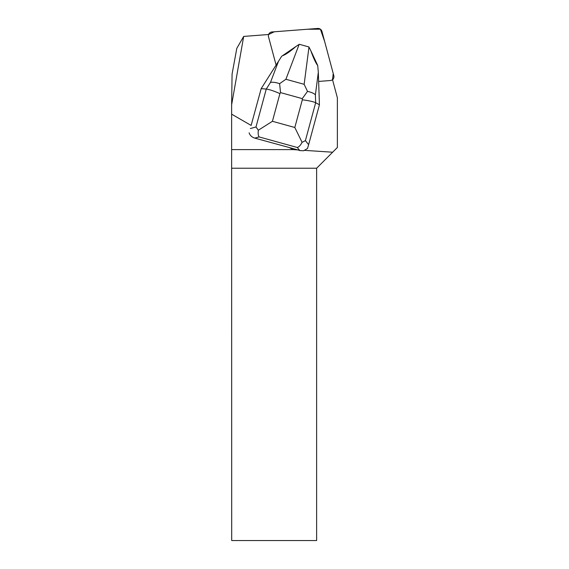 <?xml version="1.0" encoding="UTF-8"?>
<svg xmlns="http://www.w3.org/2000/svg" width="569" height="569" viewBox="0 0 569 569"><rect width="100%" height="100%" fill="white"/><g stroke="black" fill="none" stroke-linecap="round" stroke-linejoin="round"><path stroke-width="0.85" d="M333.804 75.649L321.954 31.416A4.004 3.955 30 0 0 317.751 28.45L272.01 31.964A4.004 3.955 30 0 0 268.611 34.51L274.215 31.793L307.288 29.254L320.397 29.183L324.664 41.544L333.235 73.522L332.524 79.696A4.004 3.955 30 0 0 333.804 75.649M243.688 36.423L231.633 104.781L232.074 74.098L236.804 48.351L243.688 36.423L268.625 34.503A4.004 3.962 30 0 0 268.532 36.85L276.1 65.072M231.633 104.781L231.626 114.163L251.128 125.422L261.178 88.629L251.128 125.422M302.075 142.328C300.61 145.202 299.017 146.923 297.317 147.492L299.799 150.579L303.661 150.757L307.502 148.481L308.626 144.654L305.397 140.643L315.667 102.733C313.341 101.631 308.889 100.649 302.317 99.795L294.813 127.492L302.075 142.328L305.397 140.643M304.415 150.358L332.645 152.215L337.374 147.485L337.374 97.811L332.516 79.667A4.004 3.962 30 0 1 330.333 80.528L318.633 81.431M249.101 132.819C250.011 135.465 251.903 137.236 254.777 138.125L289.55 147.606L293.014 149.604L231.626 149.604L231.626 114.163M332.645 152.215L316.634 168.232L316.634 540.55L231.704 540.55L231.626 149.604M293.014 149.604L297.957 149.932L299.799 150.579M289.55 147.606L297.957 149.932M316.634 168.232L231.704 168.232M319.437 104.753L315.667 102.733L315.397 94.852L318.32 72.284L319.437 104.753L308.626 144.654M282.459 55.726L296.001 46.445C289.941 51.687 285.425 54.78 282.459 55.726L281.634 56.331L261.178 88.629L266.264 89.063L255.993 126.979L258.333 130.23L272.416 121.297L279.92 93.6C273.81 90.94 269.258 89.433 266.264 89.063L270.474 82.42C272.722 81.957 275.766 82.37 279.614 83.671L280.545 92.612L302.274 98.629L307.509 91.389L304.152 84.319L285.901 79.269L279.614 83.671M318.32 72.284L317.708 65.485C315.823 63.195 313.505 58.202 310.738 50.52L317.708 65.485M310.738 50.52L308.896 46.943L299.287 44.29L296.001 46.445M254.777 138.125L259.115 136.923C258.205 135.628 257.949 133.402 258.333 130.23M315.397 94.852C313.981 93.373 311.35 92.221 307.509 91.389M259.115 136.923L297.317 147.492M279.92 93.6L280.545 92.612M294.813 127.492L272.416 121.297M302.274 98.629L302.317 99.795M255.993 126.979L250.367 128.537M278.504 61.267L270.474 82.42M308.974 47.092L304.152 84.319M285.901 79.269L299.152 44.375M332.609 80.03L333.413 78.636M268.547 34.51L268.888 33.92"/></g></svg>
